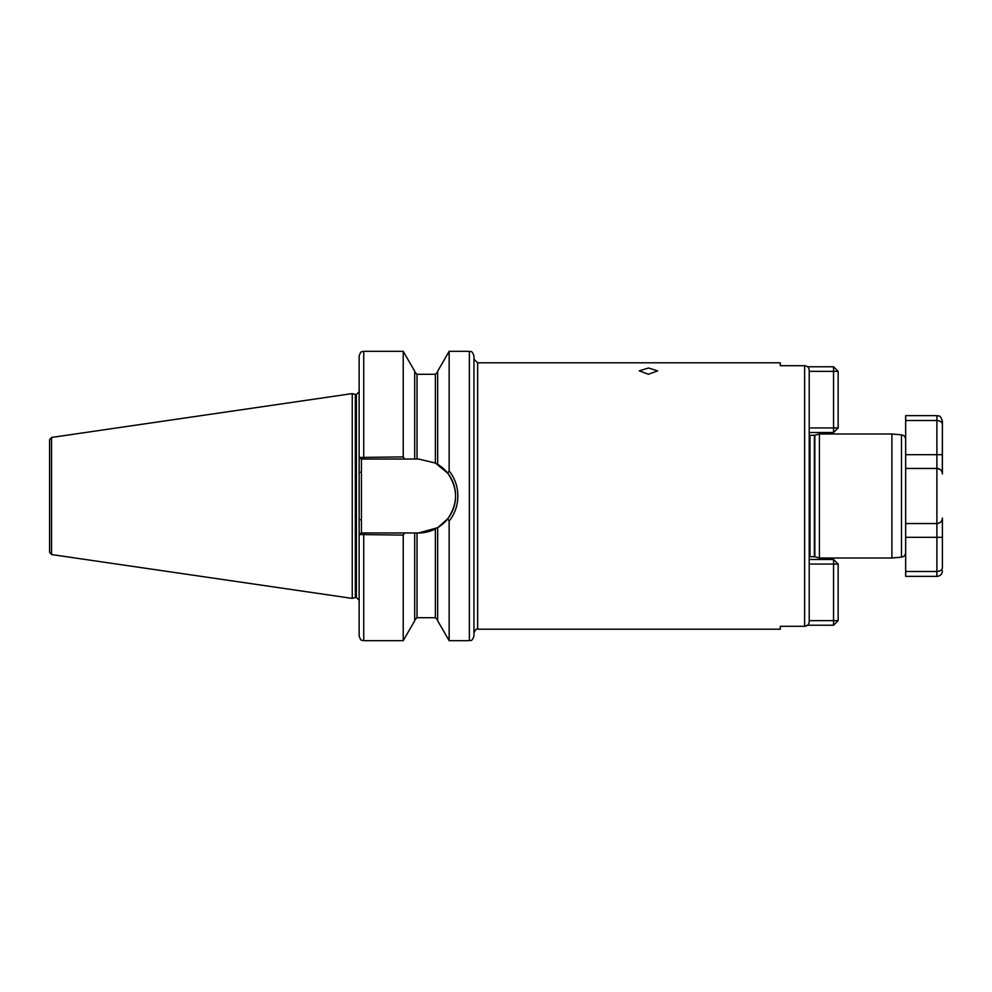 <?xml version="1.0" encoding="UTF-8"?>
<svg xmlns="http://www.w3.org/2000/svg" width="992" height="992" viewBox="0 0 992 992"><rect width="100%" height="100%" fill="white"/><g stroke="black" fill="none" stroke-linecap="round" stroke-linejoin="round"><path stroke-width="1.49" d="M648.47 368.007L639.294 370.847L648.47 374.282L657.659 370.847L648.47 368.007M819.404 434L814.841 435.228L814.841 556.772L819.404 558L819.404 434L891.882 434L891.882 558L901.468 557.157L901.468 434.843L891.882 434M901.468 434.843C904.047 435.29 905.436 436.815 905.659 439.419L905.659 468.447L936.894 468.447C940.49 469.03 942.326 470.865 942.4 473.953L942.4 421.141L942.301 472.886M473.953 355.93L473.953 636.07C471.77 642.357 470.716 639.79 469.365 640.671L469.365 351.329C470.716 352.21 471.77 349.643 473.953 355.93M356.041 394.518L356.041 597.482L355.334 597.581L355.334 394.419L356.388 394.518L356.388 597.482L359.141 600.247L359.141 534.552L359.141 636.07C361.348 642.37 362.39 639.79 363.729 640.671L403.223 640.671L403.223 535.085L359.141 534.552L359.141 457.448L403.223 456.915L404.612 459.036L418.612 459.036L435.376 463.053L447.69 473.172L449.153 470.927C454.869 478.243 457.783 486.601 457.882 496C457.771 505.436 454.857 513.794 449.153 521.073L449.153 640.671L469.365 640.671M355.334 394.419L352.247 393.601L352.247 598.399L51.559 554.553L49.6 552.284L49.6 439.716L51.559 437.447L51.559 554.553M437.67 464.318L437.67 371.219L449.153 351.329L449.153 470.927M809.212 559.476L833.553 559.476L838.153 564.064L838.153 620.645L833.553 625.233L807.538 625.233L804.624 626.299C807.438 626.002 808.964 624.439 809.212 621.6L809.212 370.4C808.964 367.561 807.438 365.998 804.624 365.701L780.282 365.701L780.282 362.812L477.636 362.812L477.636 629.188C476.805 628.258 475.59 629.486 473.953 632.859M804.624 365.701L804.624 626.299L780.282 626.299L780.282 629.188L477.636 629.188M404.612 459.036L363.729 459.036L363.729 351.329C362.415 352.21 361.361 349.618 359.141 355.93L359.141 457.448L361.435 459.036L361.435 532.964L404.612 532.964L403.223 535.085M363.729 351.329L403.223 351.329L403.223 456.915M403.223 351.329L414.706 371.219L414.706 459.036M449.153 521.073L447.69 518.828L437.67 527.682L437.67 620.781L449.153 640.671M437.67 527.682L418.612 532.964L414.706 532.964L414.706 620.781L403.223 640.671M414.706 532.964L404.612 532.964M942.4 567.536L942.4 518.047L942.4 567.536C942.326 569.792 940.49 571.107 936.894 571.504L936.894 523.553L905.659 523.553L905.659 552.581C905.436 555.185 904.047 556.71 901.468 557.157M363.729 459.036L361.113 459.036M359.141 534.552L361.113 532.964L363.729 532.964L363.729 640.671M418.612 532.964A36.964 36.964 0 0 0 435.376 528.947L435.376 617.706L437.67 620M436.964 528.091A36.964 36.964 0 0 0 435.376 463.053L435.376 374.294L437.67 372M447.69 518.828C458.155 503.638 458.155 488.424 447.69 473.172M359.141 519.771L361.435 519.771M359.141 472.229L361.435 472.229M942.4 570.859A5.506 5.506 0 0 1 936.894 576.364L905.659 576.364L905.659 537.329L942.4 537.329M936.894 523.553C940.49 522.97 942.326 521.135 942.4 518.047A5.506 5.506 0 0 1 936.894 523.553L936.894 420.496L905.659 420.496L905.659 415.636L936.894 415.636C938.568 416.69 939.833 413.652 942.4 421.141M942.4 454.671L905.659 454.671L905.659 420.496M905.659 523.553L905.659 468.447M936.894 576.364L936.894 571.504L905.659 571.504M942.4 518.047L942.301 519.114M938.085 468.571A5.506 5.506 0 0 1 942.4 473.953A5.506 5.506 0 0 0 938.085 468.571M936.894 415.636L936.894 420.496C940.49 420.893 942.326 422.208 942.4 424.464M809.212 427.936L833.553 427.936L833.553 432.524L809.212 432.524M807.538 366.767L833.553 366.767L833.553 371.355L809.212 371.355M838.153 427.936L833.553 427.936L833.553 371.355L838.153 371.355L838.153 427.936L833.553 432.524M833.553 366.767L838.153 371.355M809.212 620.645L833.553 620.645L833.553 564.064L809.212 564.064M833.553 559.476L833.553 564.064L838.153 564.064M838.153 620.645L833.553 620.645L833.553 625.233M814.841 556.772L809.993 556.71L809.993 435.29L809.212 435.116M814.37 556.71L814.37 435.29L809.993 435.29M414.706 372L417.012 374.294L417.012 459.036M417.012 532.964L417.012 617.706L414.706 620M809.993 556.71L809.212 556.884M51.559 437.447L352.247 393.601M449.153 351.329L469.365 351.329M417.012 374.294L435.376 374.294M417.012 617.706L435.376 617.706M355.334 597.581L352.247 598.399M356.388 394.518L359.141 391.753M477.636 362.812L473.953 359.141M819.404 558L891.882 558"/></g></svg>
